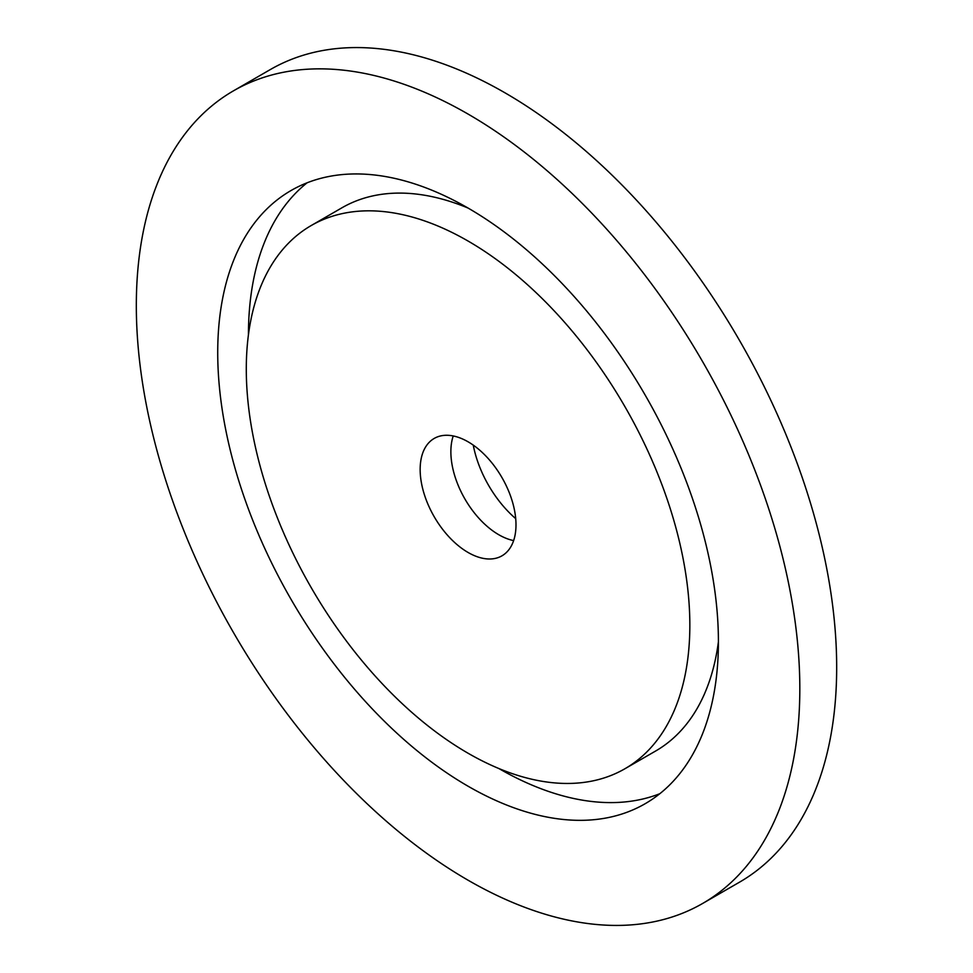 <?xml version="1.0" encoding="UTF-8"?>
<svg xmlns="http://www.w3.org/2000/svg" width="973" height="973" viewBox="0 0 973 973"><rect width="100%" height="100%" fill="white"/><g stroke="black" fill="none" stroke-linecap="round" stroke-linejoin="round"><path stroke-width="1.46" d="M513.635 540.587A67.769 39.127 60 0 1 498.784 534.736A67.769 39.127 60 0 1 453.223 435.965M468.074 552.469A67.769 39.127 60 0 1 423.802 492.752A67.769 39.127 60 0 1 434.189 438.446A67.769 39.127 60 0 1 468.074 441.803A67.769 39.127 60 0 1 512.345 501.521A67.769 39.127 60 0 1 501.959 555.826A67.769 39.127 60 0 1 468.074 552.469M468.074 241.049A313.647 181.087 60 0 1 672.963 517.441A313.647 181.087 60 0 1 624.885 768.767A313.647 181.087 60 0 1 468.074 753.236A313.647 181.087 60 0 1 263.172 476.843A313.647 181.087 60 0 1 311.251 225.517A313.647 181.087 60 0 1 468.074 241.049M718.415 641.779A313.647 181.087 60 0 1 655.607 751.034L624.885 768.767M248.443 334.761A354.05 204.403 60 0 1 307.079 182.815M468.074 786.22A354.05 204.403 60 0 1 236.78 474.228A354.05 204.403 60 0 1 291.049 190.526A354.05 204.403 60 0 1 468.074 208.064A354.05 204.403 60 0 1 699.356 520.056A354.05 204.403 60 0 1 645.087 803.759A354.05 204.403 60 0 1 468.074 786.22M468.074 114.072A469.168 270.871 60 0 1 774.569 527.5A469.168 270.871 60 0 1 702.652 903.455A469.168 270.871 60 0 1 468.074 880.212A469.168 270.871 60 0 1 161.579 466.785A469.168 270.871 60 0 1 233.484 90.83A469.168 270.871 60 0 1 468.074 114.072M233.484 90.83L270.348 69.545A469.168 270.871 60 0 1 504.926 92.788A469.168 270.871 60 0 1 811.421 506.215A469.168 270.871 60 0 1 739.516 882.17L702.652 903.455M515.702 518.633A81.89 47.276 60 0 1 473.267 445.135M659.779 793.725A354.05 204.403 60 0 1 498.869 768.536M311.251 225.517L341.961 207.784A313.647 181.087 60 0 1 467.977 208.015"/></g></svg>
